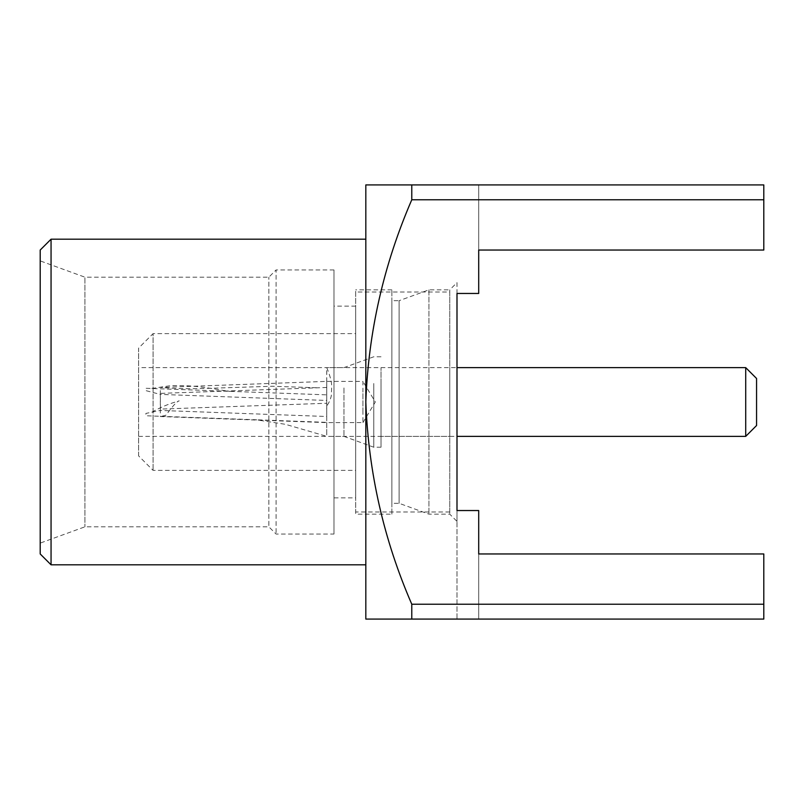 <?xml version="1.0" encoding="UTF-8"?>
<svg xmlns="http://www.w3.org/2000/svg" width="804" height="804" viewBox="0 0 804 804"><rect width="100%" height="100%" fill="white"/><g stroke="black" fill="none" stroke-linecap="round" stroke-linejoin="round"><path stroke-width="0.6" stroke-dasharray="4.02 3.01" d="M365.82 564.81L365.82 239.19L365.82 564.81M333.982 534.057L333.982 269.943L333.982 534.057L276.094 534.057L268.858 526.821L268.858 277.179L268.858 526.821L84.933 526.821L40.2 543.102L40.2 260.898L40.2 543.102M333.982 269.943L276.094 269.943L276.094 534.057L276.094 269.943L268.858 277.179L84.933 277.179L84.933 526.821L84.933 277.179L40.2 260.898M456.994 282.606L456.994 521.394L449.758 514.158L428.924 514.158L399.106 503.304L391.87 503.304L391.87 300.696L399.106 300.696L399.106 503.304L399.106 300.696L428.924 289.842L449.758 289.842L449.758 514.158L449.758 289.842L456.994 282.606L456.994 293.46L478.702 293.46L478.702 250.044L763.8 250.044L478.702 250.044L478.702 184.92L456.994 184.92L763.8 184.92L365.82 184.92L365.82 619.08L411.779 619.08L411.779 604.216C383.669 539.323 368.353 471.918 365.82 402C368.423 331.7 383.749 264.295 411.779 199.784L411.779 184.92M381.016 367.629L456.994 367.629L456.994 436.371L381.016 436.371L381.016 367.629L381.016 436.371M428.924 289.842L428.924 514.158L428.924 289.842M355.69 497.877L355.69 306.123L355.69 497.877L333.982 497.877L333.982 306.123L333.982 497.877M355.69 306.123L333.982 306.123M391.87 300.696L391.87 503.304M391.87 514.158L391.87 289.842L391.87 514.158L355.69 514.158L355.69 289.842L355.69 514.158M391.87 289.842L355.69 289.842M51.054 564.81L51.054 239.19M40.2 553.956L40.2 250.044M763.8 199.784L763.8 184.92L478.702 184.92L478.702 250.044L763.8 250.044L763.8 199.784L411.779 199.784M411.779 619.08L763.8 619.08L763.8 553.956L763.8 604.216L411.779 604.216M456.994 521.394L456.994 510.54L478.702 510.54L456.994 510.54L478.702 510.54L478.702 619.08L763.8 619.08L763.8 553.956L478.702 553.956L478.702 510.54L478.702 619.08L478.702 553.956L763.8 553.956L478.702 553.956L478.702 619.08L456.994 619.08L456.994 510.54L456.994 619.08M763.8 184.92L763.8 250.044L763.8 184.92M763.8 619.08L763.8 604.216M478.702 184.92L478.702 293.46L456.994 293.46L478.702 293.46L478.702 184.92M355.69 470.38L355.69 333.62L153.082 333.62L153.082 470.38L153.082 333.62L138.61 348.092L138.61 455.908L153.082 470.38L355.69 470.38L355.69 333.62M449.758 292.013L449.758 511.987L449.758 292.013L355.69 292.013L355.69 511.987L355.69 292.013M449.758 511.987L355.69 511.987M138.61 367.629L138.61 436.371L138.61 367.629L449.758 367.629L449.758 436.371L449.758 367.629M138.61 436.371L449.758 436.371M138.61 455.908L138.61 348.092M745.71 367.629L745.71 436.371M756.564 378.483L756.564 425.517M381.016 383.498L381.016 447.225L381.016 383.498M373.78 383.498L373.78 447.225L373.78 383.498M362.926 393.568L362.926 410.432L362.926 381.397L326.736 381.377L160.308 387.448C173.624 388.613 188.257 388.955 204.216 388.463L272.134 386.262L317.811 387.789M343.961 387.94L343.961 436.371L343.961 387.94M326.746 370.634L326.746 408.965C326.133 404.322 329.127 404.854 331.268 396L331.75 386.02C331.509 381.126 329.831 374.976 326.726 367.579L326.746 416.502L160.338 410.452L160.338 416.542L326.746 422.623L326.746 381.387M326.746 381.649L326.746 436.351L285.4 424.311L256.004 419.768L145.886 415.768L145.876 413.427L160.338 410.452L160.318 394.402L145.846 390.613L145.866 388.282L326.746 394.854L326.746 400.452L160.318 394.402M326.746 433.366L326.746 403.266L160.428 409.085L160.308 387.458M326.746 416.502L326.746 422.351L256.004 419.768M326.736 387.478L160.388 393.387M362.926 410.432L362.926 422.602L326.746 422.623M381.016 447.225L373.78 447.225L343.961 436.371L326.746 436.371M362.926 422.623L375.317 402L362.926 381.377M151.835 412.171C168.639 402.744 180.096 401.055 179.131 400.814C174.94 402.281 167.704 413.336 165.704 415.346L160.328 416.552M151.855 388.473L171.413 385.548L185.824 385.729C207.02 386.623 228.115 391.799 230.065 391.327M381.016 356.775L373.78 356.775L343.961 367.629L326.726 367.629"/><path stroke-width="1.21" d="M365.82 239.19L51.054 239.19L51.054 564.81L365.82 564.81M51.054 239.19L40.2 250.044L40.2 553.956L51.054 564.81M411.779 184.92L763.8 184.92L763.8 250.044L478.702 250.044L478.702 293.46L456.994 293.46L456.994 510.54L456.994 293.46L456.994 367.629L745.71 367.629L745.71 436.371L456.994 436.371L456.994 510.54L478.702 510.54L478.702 553.956L763.8 553.956L763.8 619.08L365.82 619.08L365.82 184.92L411.779 184.92L411.779 199.784C383.669 264.677 368.353 332.082 365.82 402C368.423 472.3 383.749 539.705 411.779 604.216L411.779 619.08M763.8 199.784L411.779 199.784M411.779 604.216L763.8 604.216M763.8 619.08L456.994 619.08M745.71 436.371L756.564 425.517L756.564 378.483L745.71 367.629"/></g></svg>
